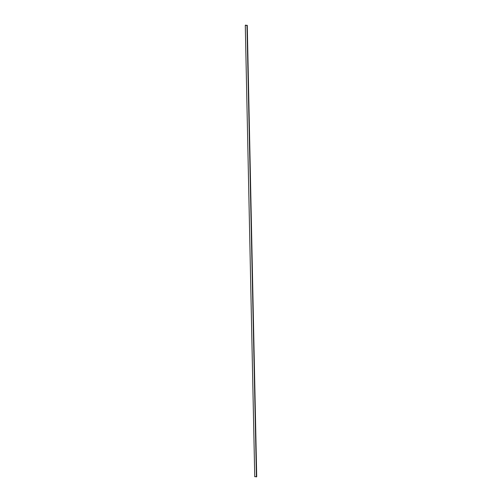 <?xml version="1.0" encoding="UTF-8"?>
<svg xmlns="http://www.w3.org/2000/svg" width="502" height="502" viewBox="0 0 502 502"><rect width="100%" height="100%" fill="white"/><g stroke="black" fill="none" stroke-linecap="round" stroke-linejoin="round"><path stroke-width="0.75" d="M256.434 476.9L255.016 476.523L256.434 476.9L246.984 25.476L245.566 25.1L246.984 25.476L256.647 476.593M254.746 476.731L245.29 25.307L246.984 25.476L245.566 25.1M256.71 476.693L247.254 25.269"/></g></svg>
